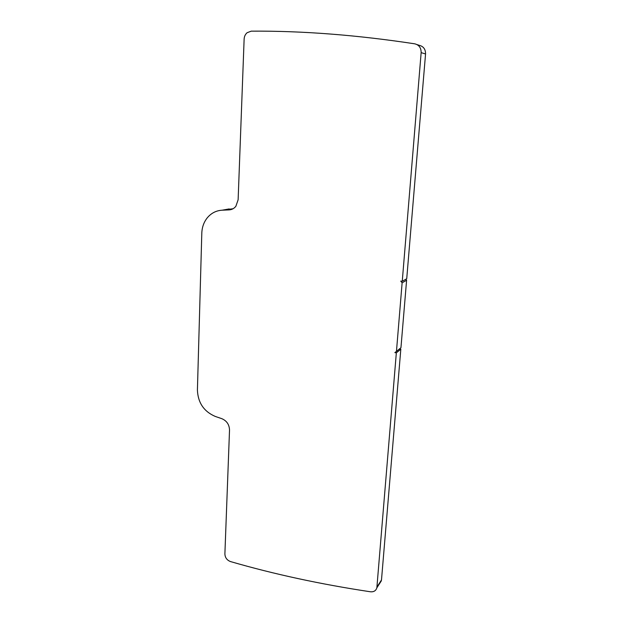 <?xml version="1.0" encoding="UTF-8"?>
<svg xmlns="http://www.w3.org/2000/svg" width="623" height="623" viewBox="0 0 623 623"><rect width="100%" height="100%" fill="white"/><g stroke="black" fill="none" stroke-linecap="round" stroke-linejoin="round"><path stroke-width="0.93" d="M223.906 209.881L233.049 208.752M417.005 44.576L419.248 45.315C423.484 46.375 425.587 49.256 425.556 53.975L406.726 278.746L402.256 281.285L400.745 281.09L402.123 282.819L396.462 351.364L394.865 352.61L396.337 352.844L376.853 587.839C375.918 590.76 373.777 592.068 370.451 591.78C320.822 584.312 274.175 574.25 230.51 561.572C226.967 560.202 225.09 557.663 224.887 553.956L229.521 430.034C229.311 424.582 226.733 420.79 221.788 418.664L215.332 416.46C203.939 411.569 197.966 402.777 197.413 390.084L201.805 233.158C202.023 227.294 203.822 222.209 207.21 217.902C211.174 213.128 216.165 210.558 222.185 210.192L229.116 209.896C231.834 209.725 234.092 208.518 235.876 206.268L238.126 199.788L244.13 39.078C244.286 36.438 245.283 34.312 247.129 32.708L251.248 31.15C302.428 30.792 356.924 35.013 414.731 43.82C419.03 44.895 421.171 47.831 421.148 52.628L402.256 281.285M396.462 351.364L400.947 347.735L406.601 280.257L405.807 279.268M377.001 586.944L381.494 579.958L400.823 349.192L399.421 348.973M381.494 579.958L379.524 583.681M406.601 280.257L402.123 282.819M400.823 349.192L396.337 352.844M222.185 210.192L229.171 208.923M231.468 209.46L229.116 209.896M421.148 52.628L425.556 53.975M376.853 587.839L381.346 580.838"/></g></svg>

